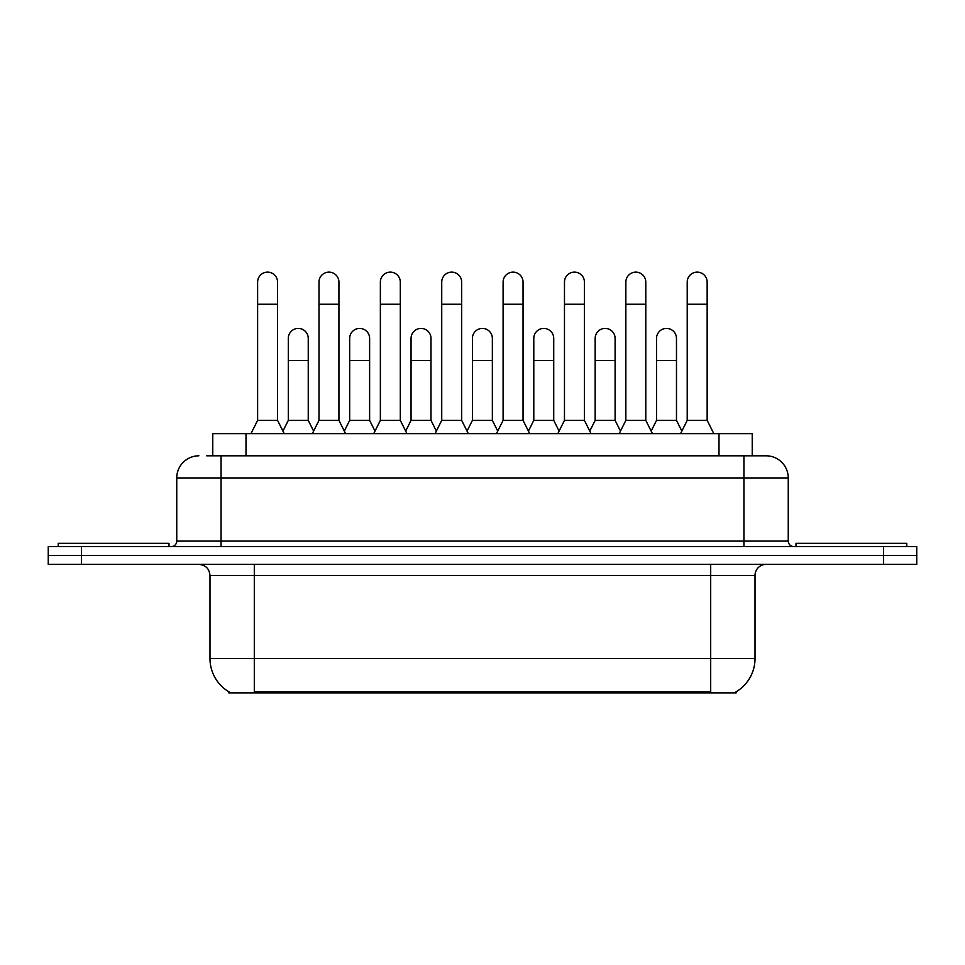 <?xml version="1.0" encoding="UTF-8"?>
<svg xmlns="http://www.w3.org/2000/svg" width="965" height="965" viewBox="0 0 965 965"><rect width="100%" height="100%" fill="white"/><g stroke="black" fill="none" stroke-linecap="round" stroke-linejoin="round"><path stroke-width="1.45" d="M206.667 455.806L221.069 455.806L206.667 455.806L212.77 455.806L212.77 433.647L752.23 433.647L752.23 455.806M736.186 691.772L736.186 692.87L228.814 692.87L228.814 691.772M229.151 691.977A38.769 38.769 0 0 1 209.984 658.528L254.302 658.528L254.302 691.977L710.698 691.977L710.698 658.528L755.016 658.528L755.016 575.442A11.073 11.073 0 0 1 766.089 564.368M209.984 658.528L209.984 575.442C209.333 568.711 205.642 565.02 198.911 564.368M735.849 691.977A38.769 38.769 0 0 0 755.016 658.528M81.482 546.636L916.75 546.636L916.75 555.502L48.25 555.502L48.25 564.368L81.482 564.368L81.482 555.502L48.25 555.502L48.25 546.636L81.482 546.636L81.482 555.502L916.75 555.502L916.75 564.368L81.482 564.368M198.911 455.806A22.159 22.159 0 0 0 176.752 477.952L176.752 541.1A5.537 5.537 0 0 1 171.215 546.636M788.248 477.952L221.069 477.952L221.069 455.806L766.089 455.806A22.159 22.159 0 0 1 788.248 477.952L788.248 541.1C788.55 544.441 790.395 546.287 793.785 546.636M221.069 546.636L221.069 541.1L743.931 541.1L743.931 455.806L765.752 455.806M250.972 433.647L257.619 420.354L277.558 420.354L284.205 433.647M277.558 420.354L277.558 282.106A9.976 9.976 0 0 0 267.595 272.13A9.976 9.976 0 0 1 268.222 272.154M257.619 420.354L257.619 304.252L277.558 304.252M257.619 304.252L257.619 282.106A9.976 9.976 0 0 1 267.595 272.13M282.938 431.102L288.306 420.354L308.245 420.354L313.613 431.102M308.245 420.354L308.245 338.377A9.976 9.976 0 0 0 298.897 328.426A9.976 9.976 0 0 1 308.245 338.377M288.306 420.354L288.306 360.536L308.245 360.536M288.306 360.536L288.306 338.377A9.976 9.976 0 0 1 298.897 328.426M312.346 433.647L318.993 420.354L338.932 420.354L345.579 433.647M338.932 420.354L338.932 282.106A9.976 9.976 0 0 0 328.956 272.13A9.976 9.976 0 0 1 329.584 272.154M318.993 420.354L318.993 304.252L338.932 304.252M318.993 304.252L318.993 282.106A9.976 9.976 0 0 1 328.956 272.13M373.72 433.647L380.367 420.354L400.306 420.354L406.953 433.647M400.306 420.354L400.306 282.106A9.976 9.976 0 0 0 390.33 272.13A9.976 9.976 0 0 1 390.958 272.154M380.367 420.354L380.367 304.252L400.306 304.252M380.367 304.252L380.367 282.106A9.976 9.976 0 0 1 390.33 272.13M435.082 433.647L441.729 420.354L461.668 420.354L468.315 433.647M461.668 420.354L461.668 282.106A9.976 9.976 0 0 0 451.704 272.13A9.976 9.976 0 0 1 452.332 272.154M441.729 420.354L441.729 304.252L461.668 304.252M441.729 304.252L441.729 282.106A9.976 9.976 0 0 1 451.704 272.13M496.456 433.647L503.103 420.354L523.042 420.354L529.688 433.647M523.042 420.354L523.042 282.106A9.976 9.976 0 0 0 513.078 272.13A9.976 9.976 0 0 1 513.706 272.154M503.103 420.354L503.103 304.252L523.042 304.252M503.103 304.252L503.103 282.106A9.976 9.976 0 0 1 513.078 272.13M344.3 431.102L349.68 420.354L369.619 420.354L374.987 431.102M369.619 420.354L369.619 338.377A9.976 9.976 0 0 0 360.271 328.426A9.976 9.976 0 0 1 369.619 338.377M349.68 420.354L349.68 360.536L369.619 360.536M349.68 360.536L349.68 338.377A9.976 9.976 0 0 1 360.271 328.426M405.674 431.102L411.054 420.354L430.993 420.354L436.361 431.102M430.993 420.354L430.993 338.377A9.976 9.976 0 0 0 421.645 328.426A9.976 9.976 0 0 1 430.993 338.377M411.054 420.354L411.054 360.536L430.993 360.536M411.054 360.536L411.054 338.377A9.976 9.976 0 0 1 421.645 328.426M467.048 431.102L472.416 420.354L492.355 420.354L497.735 431.102M492.355 420.354L492.355 338.377A9.976 9.976 0 0 0 483.019 328.426A9.976 9.976 0 0 1 492.355 338.377M472.416 420.354L472.416 360.536L492.355 360.536M472.416 360.536L472.416 338.377A9.976 9.976 0 0 1 483.019 328.426M168.996 546.636L168.996 543.319L58.226 543.319L58.226 546.636M906.774 546.636L906.774 543.319L796.004 543.319L796.004 546.636M557.83 433.647L564.477 420.354L584.416 420.354L591.062 433.647M584.416 420.354L584.416 282.106A9.976 9.976 0 0 0 574.44 272.13A9.976 9.976 0 0 1 575.068 272.154M564.477 420.354L564.477 304.252L584.416 304.252M564.477 304.252L564.477 282.106A9.976 9.976 0 0 1 574.44 272.13M619.204 433.647L625.851 420.354L645.79 420.354L652.437 433.647M645.79 420.354L645.79 282.106A9.976 9.976 0 0 0 635.814 272.13A9.976 9.976 0 0 1 636.442 272.154M625.851 420.354L625.851 304.252L645.79 304.252M625.851 304.252L625.851 282.106A9.976 9.976 0 0 1 635.814 272.13M680.566 433.647L687.213 420.354L707.152 420.354L713.811 433.647M707.152 420.354L707.152 282.106A9.976 9.976 0 0 0 697.188 272.13A9.976 9.976 0 0 1 697.816 272.154M687.213 420.354L687.213 304.252L707.152 304.252M687.213 304.252L687.213 282.106A9.976 9.976 0 0 1 697.188 272.13M528.422 431.102L533.79 420.354L553.729 420.354L559.109 431.102M553.729 420.354L553.729 338.377A9.976 9.976 0 0 0 544.381 328.426A9.976 9.976 0 0 1 553.729 338.377M533.79 420.354L533.79 360.536L553.729 360.536M533.79 360.536L533.79 338.377A9.976 9.976 0 0 1 544.381 328.426M589.784 431.102L595.164 420.354L615.103 420.354L620.471 431.102M615.103 420.354L615.103 338.377A9.976 9.976 0 0 0 605.755 328.426A9.976 9.976 0 0 1 615.103 338.377M595.164 420.354L595.164 360.536L615.103 360.536M595.164 360.536L595.164 338.377A9.976 9.976 0 0 1 605.755 328.426M651.158 431.102L656.538 420.354L676.477 420.354L681.845 431.102M676.477 420.354L676.477 338.377A9.976 9.976 0 0 0 667.129 328.426A9.976 9.976 0 0 1 676.477 338.377M656.538 420.354L656.538 360.536L676.477 360.536M656.538 360.536L656.538 338.377A9.976 9.976 0 0 1 667.129 328.426M706.271 692.87L706.271 691.772M258.729 692.87L258.729 691.772M246.003 455.806L246.003 433.647M718.997 455.806L718.997 433.647M710.698 564.368L710.698 575.442L209.984 575.442M755.016 575.442L710.698 575.442L710.698 658.528L254.302 658.528L254.302 564.368M883.518 564.368L883.518 546.636M176.752 541.1L221.069 541.1L221.069 477.952L176.752 477.952M743.931 546.636L743.931 541.1L788.248 541.1"/></g></svg>
